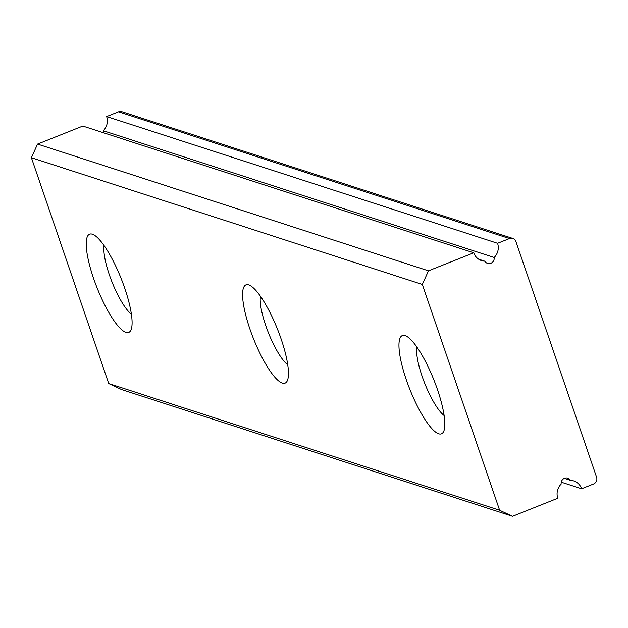 <?xml version="1.0" encoding="UTF-8"?>
<svg xmlns="http://www.w3.org/2000/svg" width="628" height="628" viewBox="0 0 628 628"><rect width="100%" height="100%" fill="white"/><g stroke="black" fill="none" stroke-linecap="round" stroke-linejoin="round"><path stroke-width="0.94" d="M103.188 132.649A5.291 5.024 108 0 0 103.267 130.734L494.181 257.48A13.219 12.568 108 0 0 497.564 243.295L106.642 116.557L118.551 111.808A5.291 5.024 -72 0 1 121.863 111.69L512.786 238.428A5.291 5.024 108 0 0 509.473 238.554L497.564 243.295M473.74 252.794L428.484 270.833L37.562 144.087L82.825 126.055L473.74 252.794A13.219 12.568 108 0 0 481.574 260.62A13.219 12.568 108 0 0 484.847 261.201A5.291 5.024 108 0 0 494.181 257.48M125.961 332.393A52.885 12.905 68.3 0 1 93.517 278.228A52.885 12.905 68.3 0 1 92.347 234.205A52.885 12.905 68.3 0 1 93.219 234.55A52.885 12.905 68.3 0 1 121.141 278.526A52.885 12.905 68.3 0 1 131.119 329.645A52.885 12.905 68.3 0 1 125.961 332.393M131.401 314.126A39.666 9.679 68.3 0 1 112.074 282.137A39.666 9.679 68.3 0 1 104.099 245.626M287.765 364.821A39.666 9.679 68.3 0 1 268.439 332.832A39.666 9.679 68.3 0 1 260.463 296.322M282.325 383.096A52.885 12.905 68.3 0 1 249.881 328.931A52.885 12.905 68.3 0 1 248.712 284.9A52.885 12.905 68.3 0 1 249.591 285.253A52.885 12.905 68.3 0 1 277.505 329.221A52.885 12.905 68.3 0 1 287.483 380.34A52.885 12.905 68.3 0 1 282.325 383.096M444.129 415.516A39.666 9.679 68.3 0 1 424.803 383.527A39.666 9.679 68.3 0 1 416.835 347.017M438.697 433.791A52.885 12.905 68.3 0 1 406.253 379.626A52.885 12.905 68.3 0 1 405.076 335.595A52.885 12.905 68.3 0 1 405.955 335.949A52.885 12.905 68.3 0 1 433.877 379.916A52.885 12.905 68.3 0 1 443.855 431.036A52.885 12.905 68.3 0 1 438.697 433.791M561.244 482.178L581.606 488.78L593.515 484.031A5.291 5.024 108 0 0 596.6 477.225L515.918 241.56A5.291 5.024 108 0 0 512.786 238.428M37.562 144.087L31.4 157.707L108.723 383.551L121.612 389.572L512.527 516.31L557.79 498.271A13.219 12.568 108 0 1 561.165 484.094A5.291 5.024 108 0 1 570.499 480.373A13.219 12.568 108 0 1 573.772 480.946A13.219 12.568 108 0 1 581.606 488.78M108.723 383.551L499.637 510.289L512.527 516.31M31.4 157.707L422.314 284.445L499.637 510.289M428.484 270.833L422.314 284.445M103.267 130.734A13.219 12.568 108 0 0 106.642 116.557M564.329 478.371L570.499 480.373M478.583 259.168L484.847 261.201M509.473 238.554L118.551 111.808"/></g></svg>
